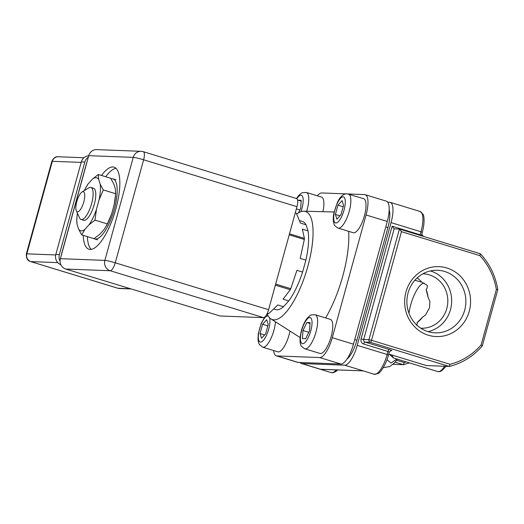 <?xml version="1.0" encoding="UTF-8"?>
<svg xmlns="http://www.w3.org/2000/svg" width="524" height="524" viewBox="0 0 524 524"><rect width="100%" height="100%" fill="white"/><g stroke="black" fill="none" stroke-linecap="round" stroke-linejoin="round"><path stroke-width="0.79" d="M416.259 325.227C417.248 324.146 417.504 323.288 417.025 322.646A27.222 25.643 92.2 0 0 422.436 317.328L425.606 314.891L429.484 307.889L429.909 301.582L428.01 297.095A27.222 25.643 92.2 0 0 426.143 289.556C427.034 288.685 427.407 287.263 427.256 285.298L421.735 282.154A27.222 25.643 92.2 0 0 417.196 277.884M422.861 273.81A27.222 25.643 -87.8 0 1 423.215 273.823A27.222 25.643 -87.8 0 1 429.379 274.864A27.222 25.643 -87.8 0 1 447.483 305.302A27.222 25.643 -87.8 0 1 421.139 328.221A27.222 25.643 -87.8 0 1 420.785 328.201M428.357 335.229A34.99 32.966 92.2 0 0 469.255 311.282A34.99 32.966 92.2 0 0 446.88 267.987A34.99 32.966 92.2 0 0 405.976 291.933A34.99 32.966 92.2 0 0 428.357 335.229M428.095 331.64A31.302 29.488 92.2 0 0 435.189 332.838A31.302 29.488 92.2 0 0 465.482 306.488A31.302 29.488 92.2 0 0 444.666 271.484A31.302 29.488 92.2 0 0 437.573 270.286A31.302 29.488 92.2 0 0 407.279 296.636A31.302 29.488 92.2 0 0 428.095 331.64M428.121 331.646A31.302 29.488 92.2 0 0 451.642 302.158A31.302 29.488 92.2 0 0 430.459 270.941A31.302 29.488 92.2 0 0 430.433 270.934M391.657 354.951L393.583 358.043L437.723 371.542A20.312 6.609 -73 0 0 444.581 366.256M421.735 282.154L414.844 280.281M424.106 283.019A23.03 7.493 -73 0 0 410.705 304.844A23.03 7.493 -73 0 0 408.975 313.247M428.01 297.095L426.143 289.556M393 364.291L403.362 364.691L395.135 362.169M390.78 350.563L391.631 350.595A4.185 0.341 -164.6 0 0 389.253 349.495L365.018 342.08L370.285 342.283L449.258 366.44L450.024 364.298A64.904 61.144 92.2 0 0 481.104 344.943L482.283 345.932C473.277 356.34 462.292 363.178 449.323 366.433L426.32 365.556L388.743 354.06L426.379 365.562M480.429 253.832L399.491 229.047L394.159 228.837L363.682 339.493L368.942 339.69L399.426 229.034L401.463 231.654L371.536 340.299L450.024 364.298M386.981 359.713L391.101 363.034L396.851 359.038M299.964 362.484A20.94 6.812 -73 0 0 301.3 363.473A20.94 6.812 -73 0 0 301.876 363.571L344.694 365.202A20.94 6.812 -73 0 0 357.25 345.349L391.055 222.621A20.94 6.812 -73 0 0 390.164 202.329A20.94 6.812 -73 0 0 389.581 202.231L387.708 202.166M323.609 369.427L363.243 370.874L374.025 374.247A20.94 6.812 -73 0 0 387.164 354.493L357.25 345.349M397.526 359.045L396.707 360.283L404.122 362.549L403.362 364.691L409.434 362.89M383.267 367.645L389.705 366.564L394.31 363.047L396.707 360.283M417.025 322.646L422.436 317.328M497.682 289.628L496.359 289.543A64.904 61.144 92.2 0 0 479.945 255.66L480.351 253.78M482.283 345.932L497.8 289.628C495.488 275.794 489.698 263.86 480.429 253.826M389.253 349.495A2.096 0.681 -73 0 0 387.996 351.48L389.312 352.01L388.481 355.023L387.164 354.493L387.996 351.48L363.761 344.065A4.185 3.943 92.2 0 1 361.082 338.884L392.116 226.217L394.094 228.824M296.715 214.08A56.533 18.399 107 0 1 303.815 211.205A56.533 18.399 107 0 1 307.883 266.251A56.533 18.399 107 0 1 270.882 318.887A56.533 18.399 107 0 1 267.076 313.791M348.637 231.32A65.742 21.399 107 0 1 342.775 276.096A65.742 21.399 107 0 1 325.601 317.937M300.121 337.535A65.742 21.399 107 0 1 299.748 337.305L270.882 318.887M345.886 193.88L321.775 192.963A20.94 6.812 -73 0 0 317.289 195.786M273.613 350.536A20.94 6.812 -73 0 0 276.305 355.829A20.94 6.812 -73 0 0 276.888 355.927L319.699 357.558A20.94 6.812 -73 0 0 332.262 337.705L366.066 214.978A20.94 6.812 -73 0 0 365.169 194.686A20.94 6.812 -73 0 0 364.593 194.594L348.165 193.965M276.305 355.829L297.514 362.313A20.94 6.812 -73 0 0 298.091 362.411L340.908 364.042A20.94 6.812 -73 0 0 353.464 344.189L387.269 221.462A20.94 6.812 -73 0 0 386.378 201.17L365.169 194.686M347.091 358.953A20.94 6.812 -73 0 0 356.883 340.253L387.917 227.586A20.94 6.812 -73 0 0 389.175 209.941M83.814 201.858A10.467 3.406 107 0 1 76.314 210.779A10.467 3.406 107 0 1 76.799 201.589A10.467 3.406 107 0 1 82.058 191.981A10.467 3.406 107 0 1 83.814 201.858M82.058 191.981L88.792 187.874A16.748 5.45 107 0 1 90.888 187.441A16.748 5.45 107 0 1 91.602 203.672A16.748 5.45 107 0 1 81.089 219.477A16.748 5.45 107 0 1 79.596 217.951L76.314 210.779M267.273 313.378L268.609 313.791L277.825 304.975L283.504 306.717L288.744 300.894L283.065 299.158L290.27 289.733L275.355 285.174M283.504 306.717A46.06 14.993 107 0 1 275.46 309.579L273.744 309.055M299.459 220.584L302.407 221.482A46.06 14.993 107 0 1 306.068 224.789L300.39 223.054L296.315 213.203L295.267 212.882M289.497 233.828L304.411 238.387L302.348 229.145L308.027 230.888L306.068 224.789M308.027 230.888A46.06 14.993 107 0 1 305.872 260.159L300.193 258.424L304.333 239.448L289.222 234.824M275.657 284.067L290.774 288.691L296.918 270.332L302.597 272.067L305.872 260.159M302.597 272.067A46.06 14.993 107 0 1 288.744 300.894M268.609 313.791A52.341 17.037 107 0 1 268.19 313.771L267.227 313.476M290.774 288.691A52.341 17.037 107 0 1 290.27 289.733M304.411 238.387A52.341 17.037 107 0 1 304.333 239.448M93.875 238.617A31.407 10.225 -73 0 0 94.595 238.937A31.407 10.225 -73 0 0 114.311 209.305A31.407 10.225 -73 0 0 112.968 178.867A31.407 10.225 -73 0 0 111.055 178.822M82.576 219.359A16.748 5.45 -73 0 0 85.831 219.857A16.748 5.45 -73 0 0 94.255 204.484A16.748 5.45 -73 0 0 95.034 189.78A16.748 5.45 -73 0 0 92.047 188.371M78.613 229.165L81.698 234.89L84.881 229.407A27.661 9.006 107 0 1 78.613 229.165L77.061 224.324L76.733 219.445L77.067 215.875A27.661 9.006 -73 0 0 77.061 224.324M89.041 224.783L94.982 220.139L96.455 209.351A27.661 9.006 107 0 1 89.041 224.783L84.881 229.407M84.298 190.618A27.661 9.006 107 0 1 85.536 188.182A27.661 9.006 107 0 1 88.235 183.76L92.394 179.136A27.661 9.006 107 0 1 98.663 179.372L98.335 174.492L110.728 178.278L113.806 184.003L115.359 188.843L115.686 193.729L114.212 204.517L111.605 213.982L107.368 223.931L104.184 229.414L100.025 234.038L94.084 238.682L81.698 234.89M107.368 223.931L94.982 220.139M88.235 183.76L85.536 188.182M98.335 174.492L92.394 179.136M98.663 179.372L100.215 184.212A27.661 9.006 107 0 1 99.062 199.886L103.3 189.937L100.215 184.212M115.686 193.729L103.3 189.937M99.062 199.886L96.455 209.351M115.503 195.812L115.352 197.299A27.661 9.006 107 0 1 114.212 204.517M111.605 213.982A27.661 9.006 107 0 1 106.883 224.993L106.372 225.942M77.401 213.163A27.661 9.006 -73 0 0 77.067 215.875M338.072 228.091L353.215 232.722A17.796 5.79 -73 0 0 353.707 232.807A17.796 5.79 -73 0 0 364.18 216.667A17.796 5.79 -73 0 0 363.623 198.681L347.039 193.808C343.299 193.729 340.05 196.683 337.299 202.677L333.939 212.901C332.95 217.375 333.041 221.226 334.214 224.455C333.814 224.901 335.098 226.113 338.072 228.091A17.796 5.79 -73 0 0 338.563 228.169A17.796 5.79 -73 0 0 349.03 212.03A17.796 5.79 -73 0 0 348.48 194.05M337.96 205.159L335.399 214.454L336.932 219.202L341.013 214.663L343.574 205.375L342.048 200.62L337.96 205.159L343.194 206.757M339.952 215.842L335.399 214.454M304.817 348.807L319.968 353.438A17.796 5.79 -73 0 0 331.135 336.644A17.796 5.79 -73 0 0 330.375 319.398L315.232 314.767C311.662 314.741 309.92 315.029 309.998 315.618L307.267 318.14C306.213 319.312 303.645 322.974 301.424 330.5C299.741 337.829 299.584 342.709 300.953 345.146C300.553 345.604 301.844 346.822 304.817 348.807A17.796 5.79 -73 0 0 315.992 332.013A17.796 5.79 -73 0 0 315.232 314.767M310.077 322.64L306.835 322.515L302.996 330.506L302.4 338.615L305.643 338.74L309.481 330.749L310.077 322.64M308.754 332.262L302.996 330.506M310.012 323.491L306.835 322.515M264.6 317.249L261.188 323.465L258.273 333.736L258.005 340.076L258.83 343.515L259.301 344.438L262.707 347.202L277.851 351.833A17.796 5.79 -73 0 0 278.349 351.912A17.796 5.79 -73 0 0 289.955 331.057M265.655 333.775L268.216 324.48L266.69 319.732L262.603 324.271L260.042 333.565L261.568 338.314L265.655 333.775M264.594 334.954L260.042 333.565M267.836 325.869L262.603 324.271M298.483 212.868L300.619 208.434L301.215 200.325L297.973 200.201L297.697 200.771M322.928 211.696A17.796 5.79 -73 0 0 321.513 197.083L306.37 192.446L302.04 192.812L301.143 193.304L298.405 195.819L296.525 198.55M299.892 209.947L296.374 208.866M301.156 201.17L297.973 200.201M83.218 235.355A42.922 13.971 -73 0 0 88.956 249.254A42.922 13.971 -73 0 0 90.148 249.45A42.922 13.971 -73 0 0 115.398 210.524A42.922 13.971 -73 0 0 114.062 167.163A42.922 13.971 -73 0 0 112.87 166.966A42.922 13.971 -73 0 0 101.532 175.468M115.994 168.302A42.922 13.971 -73 0 0 105.697 176.745M87.384 236.632A42.922 13.971 -73 0 0 91.196 249.385M61.111 256.013A12.563 11.836 -87.8 0 1 61.452 254.35L86.506 163.416A12.563 11.836 -87.8 0 1 87.056 161.811M60.371 258.686L104.872 260.382A8.377 0.681 15.4 0 1 115.247 262.806L268.596 309.704A8.377 2.725 107 0 1 263.572 317.642L110.223 270.744L65.729 269.048A8.377 7.893 -87.8 0 1 60.371 258.686L88.746 155.674A8.377 7.893 -87.8 0 1 96.639 149.622L141.133 151.318A8.377 7.893 92.2 0 0 133.247 157.37L88.746 155.674M65.729 269.048L220.06 315.985L263.572 317.642M143.268 151.678L296.61 198.576A8.377 2.725 107 0 1 296.97 206.692L143.622 159.794A8.377 0.681 -164.6 0 0 133.247 157.37L104.872 260.382A8.377 7.893 -87.8 0 0 110.223 270.744A8.377 2.725 -73 0 0 115.247 262.806L143.622 159.794A8.377 2.725 107 0 0 143.268 151.678A8.377 8.377 0 0 0 141.133 151.318M268.596 309.704L296.97 206.692M60.85 264.692A8.377 7.893 -87.8 0 1 55.832 254.441L81.325 161.896A8.377 7.893 -87.8 0 1 88.7 155.838M60.057 261.07A8.377 7.893 -87.8 0 1 59.336 254.579L84.829 162.027A8.377 7.893 -87.8 0 1 88.327 157.193M399.563 229.08L480.292 253.767M393.537 358.023L389.28 354.224M392.116 226.217L420.137 234.785L420.969 231.772L391.055 222.621M301.876 363.571L320.433 369.243L363.243 370.874L344.694 365.202M337.58 369.957L335.917 371.483L333.126 372.747L331.207 372.616A20.94 6.812 -73 0 0 336.264 369.905M420.012 235.328A2.096 0.681 -73 0 1 420.137 234.785L421.453 235.315L422.285 232.296L420.969 231.772A20.94 6.812 -73 0 0 420.071 211.48L390.164 202.329M479.945 255.66L401.463 231.654M481.104 344.943L496.359 289.543M404.122 362.549A64.904 61.144 92.2 0 0 406.349 361.946M371.536 340.299L368.942 339.69A2.096 1.972 -87.8 0 0 370.285 342.283A2.096 0.681 -73 0 0 371.536 340.299M363.761 344.065A2.096 0.681 -73 0 1 365.018 342.08A2.096 1.972 -87.8 0 1 363.682 339.493L361.082 338.884M391.631 350.595A2.096 1.972 92.2 0 0 391.159 350.517L389.312 352.01M387.269 221.462L366.066 214.978M353.464 344.189L332.262 337.705M340.908 364.042L319.699 357.558M298.091 362.411L276.888 355.927M387.917 227.586L385.762 226.925M356.883 340.253L354.728 339.591M343.089 196.834A13.611 4.428 -73 0 0 334.928 209.738A13.611 4.428 -73 0 0 335.884 222.988A13.611 4.428 -73 0 0 344.052 210.085A13.611 4.428 -73 0 0 343.089 196.834M310.798 330.801A13.611 4.428 -73 0 0 309.841 317.551A13.611 4.428 -73 0 0 301.673 330.454A13.611 4.428 -73 0 0 302.636 343.705A13.611 4.428 -73 0 0 310.798 330.801M262.707 347.202A17.796 5.79 -73 0 0 263.205 347.281A17.796 5.79 -73 0 0 270.731 338.91A17.796 5.79 -73 0 0 275.441 321.795M268.209 316.044A13.611 4.428 -73 0 0 267.731 315.946A13.611 4.428 -73 0 0 259.563 328.849A13.611 4.428 -73 0 0 260.526 342.1A13.611 4.428 -73 0 0 267.613 332.543A13.611 4.428 -73 0 0 269.519 317.754M306.664 211.277A17.796 5.79 -73 0 0 307.13 209.692A17.796 5.79 -73 0 0 306.37 192.446M300.907 211.709A13.611 4.428 -73 0 0 301.942 208.48A13.611 4.428 -73 0 0 302.492 196.362A13.611 4.428 -73 0 0 296.853 198.694M81.325 161.896L84.829 162.027M55.832 254.441L59.336 254.579M83.919 157.737L58.256 156.761A6.281 5.915 92.2 0 0 52.335 161.3L81.187 162.394M58.256 156.761C55.57 156.388 53.422 157.973 51.804 161.503L52.335 161.3L26.842 253.845A6.281 5.915 92.2 0 0 30.857 261.62L117.946 288.252L130.024 288.711M119.367 288.495L117.946 288.252A6.281 5.915 92.2 0 0 119.367 288.495L130.718 288.927M55.708 254.946L26.37 253.826C26.174 258.325 27.595 260.913 30.634 261.581L57.764 262.642M437.723 371.542L439.682 371.654L441.699 370.861L445.996 366.315M331.207 372.616L301.3 363.473M388.481 355.023C385.874 365.169 379.992 373.226 378.027 373.586L374.025 374.247M421.381 235.741L421.453 235.315M422.285 232.296C424.892 223.139 424.171 215.587 423.006 214.237L420.071 211.48M393.583 358.043L393.255 357.899M362.929 370.926L363.42 371.005M421.748 234.241L423.313 236.337M303.815 211.205L334.129 211.978M81.089 219.477L83.742 220.29M90.888 187.441L93.534 188.254M116.001 179.798L112.968 178.867M97.628 239.861L94.595 238.937M267.338 314.4L266.192 315.389M30.634 261.581L117.703 288.213M51.804 161.503L26.37 253.826"/></g></svg>
